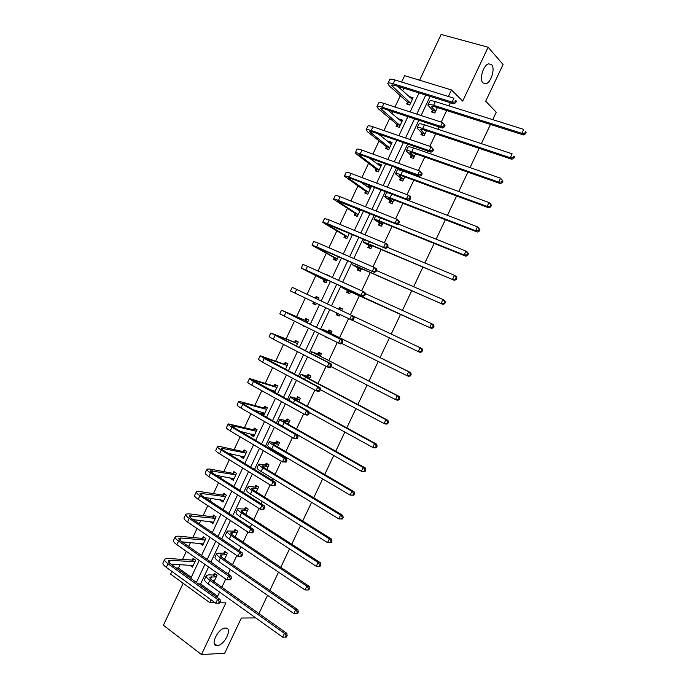 <?xml version="1.0" encoding="UTF-8"?>
<svg xmlns="http://www.w3.org/2000/svg" width="689" height="689" viewBox="0 0 689 689"><rect width="100%" height="100%" fill="white"/><g stroke="black" fill="none" stroke-linecap="round" stroke-linejoin="round"><path stroke-width="1.03" d="M482.972 82.964C479.019 79.407 483.411 64.732 488.734 63.827L491.601 64.706C495.469 68.478 491.016 82.921 485.754 83.782L482.972 82.964L485.754 83.782M217.19 645.567L217.009 645.567C209.422 646.032 218.232 627.757 225.458 628.049L225.51 628.049C233.08 627.584 224.502 645.636 217.19 645.567M183.153 583.256L163.414 625.25L201.481 654.55L225.889 602.832L219.782 602.754M255.74 617.912L241.331 618.033L224.666 653.275L201.481 654.55M492.73 119.645L496.252 112.204L485.702 101.214L503.065 64.499L488.131 47.231L441.124 34.45L419.61 80.234M211.101 599.835L209.783 602.634L170.614 574.135L171.888 571.414M180.113 564.601L178.468 568.106L176.281 567.986M403.84 88.201L402.626 90.802M400.309 95.719L395.004 107.019M392.816 111.67L391.929 113.564M389.69 118.336L383.945 130.574M381.818 135.104L381.258 136.293M379.088 140.918L372.904 154.078M370.828 158.496L370.604 158.987M368.503 163.457L361.88 177.555M357.935 185.961L350.873 200.981M347.385 208.431L339.892 224.373M336.843 230.858L328.929 247.721M326.328 253.251L317.982 271.035M315.829 275.609L307.053 294.306M305.305 298.036L296.563 316.639M294.392 321.255L286.107 338.893M283.506 344.44L275.678 361.105M272.637 367.59L265.265 383.291M261.786 390.689L254.861 405.433M250.951 413.762L244.483 427.542M242.416 431.934L242.175 432.451M240.134 436.783L234.114 449.607M231.986 454.137L231.426 455.334M229.342 459.778L223.77 471.646M221.582 476.297L220.695 478.183M218.568 482.722L213.435 493.643M211.187 498.431L209.981 500.998M207.802 505.631L203.117 515.605M200.809 520.522L199.285 523.769M197.063 528.506L192.825 537.532M190.448 542.579L188.614 546.498M186.34 551.338L182.542 559.425M401.618 82.043L404.615 75.669L451.467 89.932L448.375 96.486M490.447 124.468L481.37 143.639M479.148 148.342L470.036 167.591M467.865 172.172L458.719 191.499M456.6 195.96L447.419 215.364M445.361 219.713L436.137 239.186M434.13 243.424L424.88 262.965M422.934 267.091L413.641 286.71M411.746 290.715L402.419 310.412M400.576 314.296L391.223 334.07M389.431 337.86L380.087 357.582M378.252 361.467L368.977 381.051M367.091 385.039L357.884 404.477M355.955 408.568L346.817 427.869M344.836 432.055L335.758 451.217M333.734 455.498L324.726 474.523M322.65 478.907L313.71 497.794M311.592 502.272L302.712 521.022M300.55 525.595L291.74 544.207M289.526 548.883L280.776 567.357M278.52 572.128L269.838 590.464M267.53 595.33L258.918 613.529M421.728 133.029L420.953 134.656L424.114 135.724L426.474 130.721M400.421 178.262L399.654 179.889L402.764 181.043L404.727 176.858M379.183 223.348L378.416 224.967L381.473 226.216L383.067 222.848M358.013 268.288L357.255 269.899L360.261 271.233L361.467 268.676M339.134 316.079L336.154 314.684L339.126 316.096L339.892 314.46M336.154 314.684L336.912 313.073M338.773 309.128L339.531 307.518L342.511 308.922L341.692 310.653M317.741 353.784L318.49 352.182L321.418 353.664L320.213 356.23M296.77 398.294L297.527 396.692L300.413 398.268L298.828 401.609M275.876 442.657L276.625 441.063L279.467 442.717L277.521 446.842M255.042 486.873L255.791 485.289L258.59 487.02L256.274 491.92M234.286 530.952L235.035 529.367L237.774 531.185L235.104 536.852M213.59 574.876L214.339 573.3L217.035 575.203L214.003 581.637M430.1 96.4L421.1 115.528M418.878 120.256L409.834 139.462M407.664 144.07L398.587 163.353M396.476 167.849L387.356 187.21M385.306 191.576L376.151 211.015M374.153 215.269L364.963 234.785M363.017 238.919L353.793 258.513M351.907 262.526L342.64 282.206M340.814 286.09L331.512 305.847M329.73 309.628L320.454 329.342M318.619 333.226L309.413 352.794M307.535 356.79L298.389 376.211M296.468 380.302L287.391 399.577M285.41 403.78L276.41 422.908M274.386 427.214L265.446 446.196M263.37 450.606L254.499 469.45M252.381 473.954L243.57 492.661M241.4 497.269L232.667 515.837M230.445 520.539L221.78 538.962M219.515 543.776L210.912 562.052M208.595 566.969L200.577 584.005L217.629 596.261L219.602 592.075M221.884 587.226L225.751 579.018M228.102 574.049L230.255 569.484M232.494 564.73L236.827 555.549M239.117 550.683L240.926 546.859M243.114 542.2L247.911 532.037M250.159 527.274L251.614 524.191M253.759 519.635L259.012 508.491M261.217 503.823L262.32 501.489M264.421 497.027L270.14 484.892M272.293 480.336L273.042 478.752M275.1 474.385L281.284 461.26M283.386 456.807L283.782 455.972M285.797 451.7L292.455 437.584M296.511 428.98L303.634 413.865M307.242 406.217L314.839 390.112M317.999 383.42L326.069 366.307M328.765 360.58L337.309 342.467M339.556 337.705L348.574 318.576M350.382 314.744L359.443 295.521M361.665 290.818L370.286 272.543M372.973 266.841L381.146 249.513M384.298 242.821L392.015 226.457M395.65 218.757L402.91 203.35M407.01 194.66L413.822 180.208M415.88 175.859L416.259 175.058M418.395 170.51L424.76 157.032M426.861 152.562L427.602 150.986M429.807 146.326L435.706 133.812M437.868 129.231L438.971 126.879M441.236 122.091L446.67 110.55M448.892 105.856L450.365 102.73M223.934 552.931L224.674 551.346L227.396 553.215L224.545 559.261M244.655 508.93L245.405 507.345L248.178 509.119L245.68 514.407M265.454 464.782L266.204 463.189L269.02 464.886L266.893 469.398M286.314 420.497L287.063 418.895L289.931 420.505L288.166 424.243M307.242 376.056L308 374.454L310.911 375.979L309.516 378.941M328.644 338.351L325.63 337.024L328.705 338.213M328.248 331.478L329.006 329.867L331.952 331.314L330.935 333.485M347.454 290.698L346.696 292.317L349.685 293.686L350.701 291.533M349.909 285.487L352.906 286.848M368.589 245.835L367.823 247.454L370.863 248.738L372.258 245.775M389.793 200.826L389.027 202.445L392.11 203.643L393.884 199.87M411.066 155.662L410.299 157.29L413.426 158.401L415.588 153.811M432.408 110.352L431.633 111.988L434.819 113.013L437.369 107.596M215.046 602.703L209.783 602.634M451.467 89.932L462.707 101.102L488.131 47.231M217.629 596.261L215.485 596.218M425.733 95.039L416.759 114.116M414.537 118.827L405.528 137.981M403.366 142.58L394.315 161.812M392.205 166.29L383.118 185.599M381.069 189.957L371.948 209.353M369.95 213.59L360.795 233.054M358.857 237.171L349.659 256.721M347.773 260.718L338.54 280.345M336.714 284.23L327.447 303.927M325.664 307.699L316.415 327.361M314.589 331.237L305.408 350.753M303.539 354.732L294.418 374.101M292.498 378.183L283.455 397.415M281.482 401.601L272.508 420.686M270.484 424.975L261.57 443.914M259.503 448.306L250.658 467.108M248.548 471.603L239.772 490.258M237.602 494.848L228.894 513.365M226.681 518.068L218.034 536.438M215.778 541.235L207.2 559.468M204.891 564.369L196.382 582.463M190.758 578.407L199.233 560.39M201.524 555.506L210.067 537.351M212.315 532.571L220.919 514.27M223.115 509.593L231.788 491.145M233.941 486.572L242.683 467.986M244.784 463.508L253.595 444.793M255.653 440.417L264.524 421.547M266.531 417.276L275.471 398.268M277.426 394.099L286.435 374.954M288.346 370.88L297.424 351.588M299.284 347.626L308.422 328.188M310.239 324.33L319.446 304.753M321.22 300.99L330.444 281.37M332.262 277.503L341.451 257.953M343.329 253.974L352.484 234.51M354.413 230.402L363.525 211.015M365.514 206.795L374.592 187.486M376.633 183.145L385.676 163.913M387.778 159.452L396.786 140.298M398.94 135.716L407.905 116.648M410.119 111.945L419.05 92.946M178.468 568.106L191.266 577.313M409.774 97.304L410.015 96.787L413.107 97.769L409.731 104.943L406.656 103.953L407.406 102.342M399.215 119.783L399.517 119.128L402.583 120.144L399.215 127.31L396.158 126.276L396.916 124.666M388.665 142.218L389.035 141.426L392.084 142.485L388.717 149.642L385.685 148.566L386.434 146.964M378.14 164.619L378.571 163.689L381.594 164.792L378.235 171.94L375.221 170.82L375.979 169.218M367.625 186.986L368.124 185.918L371.121 187.063L367.771 194.195L364.782 193.032L365.532 191.439M360.442 209.783L357.324 216.415L354.361 215.218L355.111 213.616M357.126 209.318L357.47 208.595M349.426 233.226L346.894 238.601L343.949 237.361L344.698 235.767M338.42 256.627L336.482 260.752L333.562 259.469L334.303 257.875M326.345 274.825L329.247 276.134M327.439 279.992L326.086 282.869L323.184 281.543L323.933 279.949M315.398 298.104L316.148 296.52L319.024 297.872L318.223 299.577M316.466 303.332L315.7 304.951L312.823 303.582L313.573 301.989M305.055 320.118L305.795 318.533L308.663 319.929L307.277 322.874M305.468 326.724L302.609 325.32M294.728 342.088L295.469 340.512L298.311 341.951L296.348 346.128M284.419 364.033L285.16 362.448L287.976 363.93L285.435 369.338M274.119 385.935L274.859 384.359L277.658 385.874L274.541 392.506M271.75 390.973L272.121 390.189M263.844 407.802L264.585 406.226L267.358 407.793L264.059 414.804L261.295 413.228L261.786 412.186M253.578 429.635L254.319 428.067L257.066 429.669L253.776 436.671L251.037 435.052L251.459 434.148M243.338 451.433L244.07 449.865L246.8 451.51L243.51 458.504L240.788 456.841L241.15 456.075M233.106 473.197L233.847 471.629L236.551 473.309L233.27 480.293L230.565 478.597L230.867 477.968M222.892 494.926L223.632 493.358L226.311 495.081L223.038 502.057L220.359 500.317L220.592 499.826M212.703 516.612L213.435 515.053L216.096 516.819L212.823 523.778L210.334 521.651M202.523 538.273L203.255 536.714L205.89 538.522L202.626 545.464L200.094 543.432M192.36 559.899L193.092 558.34L195.71 560.183L192.446 567.125L189.871 565.187M200.577 584.005L198.415 583.928M193.058 565.815L189.837 565.264M224.648 559.046L223.503 558.538M203.195 544.267L199.991 543.647M213.34 522.684L210.171 522.004M223.503 501.067L220.359 500.317M233.683 479.415L230.565 478.597M243.88 457.72L240.788 456.841M254.095 435.999L251.037 435.052M264.318 414.244L261.295 413.228M274.567 392.454L273.662 392.024M305.399 326.862L302.488 325.578M338.557 309.172L341.753 308.577L339.531 307.518M315.717 304.926L312.823 303.582M319.024 297.889L316.148 296.52M351.803 286.348L350.072 285.134M329.359 275.91L326.508 274.472M370.854 187.632L368.124 185.918M381.275 165.472L378.571 163.689M391.714 143.278L389.035 141.426M402.161 121.04L399.517 119.128M412.633 98.777L410.015 96.787M213.685 580.448L214.348 580.913M216.294 576.788L209.981 577.149C209.508 577.847 210.274 578.932 212.281 580.414L286.779 633.32L287.132 635.594L286.211 635.628L285.496 637.136L286.417 637.101L287.132 635.594M214.468 580.663L212.255 580.388M285.496 637.136L282.671 637.161L284.462 633.389L209.852 580.31C206.846 578.105 205.701 576.478 206.416 575.436L208.948 574.833L213.211 575.039L215.45 574.083M282.671 637.161L208.164 583.902C205.158 581.68 204.022 580.043 204.736 578.984L206.192 575.892M286.211 635.628L284.462 633.389L286.779 633.32M215.907 576.951L213.211 575.039M219.576 603.202L220.282 601.704L219.274 601.695L218.559 603.194L219.576 603.202L215.769 603.219L217.543 599.464L167.97 563.714C165.153 561.621 164.103 560.071 164.8 559.063L167.694 558.443L191.973 560.054L194.22 559.141M193.178 565.566L170.812 564.05M194.978 561.742L170.347 560.346L168.435 560.76C167.97 561.44 168.676 562.474 170.553 563.869L220.058 599.508L220.282 601.704M218.559 603.194L215.769 603.219L166.264 567.34C163.457 565.238 162.406 563.68 163.121 562.655L164.585 559.528M219.274 601.695L217.543 599.464L220.058 599.508M194.591 561.897L191.973 560.054M226.655 554.791L220.437 554.946C219.989 555.584 220.781 556.626 222.814 558.064L297.932 609.817L298.311 612.047L297.407 612.047L296.683 613.563L297.596 613.563L298.311 612.047M224.821 558.676L223.279 558.383M297.596 613.563L293.858 613.589L295.659 609.808L220.411 557.892C217.38 555.739 216.191 554.18 216.863 553.233L223.555 553.086L225.837 552.147M296.683 613.563L293.858 613.589L218.714 561.492C215.691 559.322 214.512 557.763 215.183 556.79L216.665 553.655M297.407 612.047L295.659 609.808L297.932 609.817M226.276 554.955L223.555 553.086M237.033 532.769L230.91 532.718C230.488 533.286 231.306 534.276 233.356 535.68L309.111 586.279L309.516 588.466L308.62 588.432L307.897 589.948L308.793 589.973L309.516 588.466M235.199 536.662L234.424 536.395M308.793 589.973L305.072 589.973L306.872 586.193L230.987 535.439C227.921 533.338 226.707 531.856 227.336 530.995L233.907 531.098L236.258 530.177M307.897 589.948L305.072 589.973L229.291 539.039C226.233 536.929 225.019 535.439 225.656 534.561L227.146 531.383M308.62 588.432L306.872 586.193L309.111 586.279M236.654 532.916L233.907 531.098M230.617 579.785L231.332 578.286L230.333 578.243L229.626 579.742L230.617 579.785L226.827 579.776L228.602 576.013L178.589 541.063C175.755 539.022 174.661 537.549 175.325 536.628L178.158 536.137L202.135 538.419L204.444 537.532M203.358 543.905L181.913 541.83M205.158 540.081L180.837 537.997L178.959 538.324C178.52 538.944 179.252 539.935 181.147 541.296L231.091 576.133L231.332 578.286M229.626 579.742L226.827 579.776L176.884 544.698C174.05 542.648 172.973 541.158 173.637 540.219L175.118 537.058M230.333 578.243L228.602 576.013L231.091 576.133M204.779 540.228L202.135 538.419M241.684 556.324L242.399 554.826L241.417 554.748L240.702 556.256L241.684 556.324L237.903 556.29L239.686 552.518L189.234 518.378C186.366 516.388 185.246 514.976 185.866 514.149L188.64 513.805L212.324 516.759L214.684 515.88M213.556 522.219L193.153 519.618M215.364 518.386L189.501 515.854C189.087 516.405 189.845 517.353 191.757 518.679L242.132 552.716L242.399 554.826M240.702 556.256L237.903 556.29L187.529 522.021C184.669 520.023 183.55 518.602 184.17 517.758L185.677 514.545M241.417 554.748L239.686 552.518L242.132 552.716M214.985 518.524L212.324 516.759M247.429 510.713L241.4 510.437C241.012 510.954 241.848 511.893 243.915 513.262L320.307 562.698L320.738 564.834L319.851 564.773L319.136 566.289L320.015 566.349L320.738 564.834M320.015 566.349L316.303 566.324L318.103 562.525L241.581 512.952C238.489 510.894 237.24 509.49 237.817 508.723L244.285 509.068L246.688 508.172M319.136 566.289L316.303 566.324L239.884 516.552C236.792 514.494 235.552 513.072 236.138 512.297L237.653 509.068M319.851 564.773L318.103 562.525L320.307 562.698M247.05 510.85L244.285 509.068M222.935 500.696L222.358 500.093M252.777 532.83L253.483 531.322L252.518 531.21L251.804 532.726L252.777 532.83L249.005 532.761L250.779 528.988L199.896 495.658C197.002 493.72 195.848 492.377 196.425 491.636L199.13 491.421L222.521 495.055L224.941 494.202M223.77 500.49L204.555 497.449M225.579 496.648L200.06 493.341C199.681 493.841 200.456 494.736 202.385 496.028L253.199 529.264L253.483 531.322M251.804 532.726L249.005 532.761L198.182 499.301C195.297 497.355 194.143 496.002 194.729 495.245L196.253 491.989M252.518 531.21L250.779 528.988L253.199 529.264M225.208 496.778L222.521 495.055M257.832 488.613L251.907 488.131C251.545 488.579 252.415 489.474 254.499 490.809L331.521 539.074L331.977 541.166L331.108 541.072L330.384 542.587L331.254 542.682L331.977 541.166M331.254 542.682L327.551 542.631L329.351 538.824L252.191 490.422C249.073 488.423 247.782 487.08 248.324 486.417L254.68 487.002L257.152 486.133M330.384 542.587L327.551 542.631L250.486 494.03C247.377 492.024 246.094 490.68 246.636 489.991L248.178 486.727M331.108 541.072L329.351 538.824L331.521 539.074M257.471 488.742L254.68 487.002M233.115 479.053L232.391 478.244M263.878 509.292L264.593 507.776L263.637 507.638L262.922 509.154L263.878 509.292L260.115 509.188L261.898 505.407L210.576 472.895C207.656 471 206.459 469.734 206.993 469.088L209.645 469.011L232.736 473.317L235.225 472.49M234.002 478.726L216.174 475.332M235.81 474.885L210.636 470.794C210.283 471.233 211.084 472.077 213.039 473.343L264.283 505.769L264.593 507.776M262.922 509.154L260.115 509.188L208.862 476.547C205.951 474.643 204.762 473.369 205.305 472.706L206.846 469.407M263.637 507.638L261.898 505.407L264.283 505.769M235.44 475.005L232.736 473.317M268.262 466.479L262.431 465.781C262.104 466.169 262.991 467.013 265.093 468.313L342.76 515.406L343.234 517.456L342.381 517.327L341.658 518.851L342.511 518.972L343.234 517.456M342.511 518.972L338.816 518.886L340.624 515.079L262.819 467.857C259.675 465.902 258.349 464.644 258.84 464.067L265.084 464.903L267.633 464.05M341.658 518.851L338.816 518.886L261.114 471.474C257.979 469.519 256.652 468.244 257.152 467.65L258.711 464.334M342.381 517.327L340.624 515.079L342.76 515.406M267.9 466.608L265.084 464.903M243.303 457.375L242.433 456.351M275.006 485.702L275.721 484.195L274.782 484.022L274.067 485.538L275.006 485.702L271.251 485.581L273.042 481.792L221.272 450.098C218.327 448.255 217.095 447.058 217.586 446.498L220.179 446.558L242.967 451.545L245.534 450.744M244.251 456.928L228.111 453.31M246.059 453.078L221.238 448.212C220.911 448.582 221.729 449.383 223.701 450.615L275.385 482.222L275.721 484.195M274.067 485.538L271.251 485.581L219.558 453.75C216.613 451.906 215.39 450.692 215.89 450.124L217.457 446.773M274.782 484.022L273.042 481.792L275.385 482.222M245.697 453.198L242.967 451.545M278.709 444.31L272.973 443.397C272.672 443.725 273.585 444.517 275.712 445.783L354.017 491.696L354.516 493.703L353.672 493.539L352.949 495.064L353.793 495.227L354.516 493.703M353.793 495.227L350.107 495.107L351.915 491.291L273.464 445.249C270.295 443.354 268.934 442.166 269.382 441.683L275.514 442.769L278.141 441.942M352.949 495.064L350.107 495.107L271.759 448.875C268.589 446.972 267.237 445.766 267.694 445.275L269.27 441.916M353.672 493.539L351.915 491.291L354.017 491.696M278.347 444.431L275.514 442.769M253.509 435.655L252.51 434.406M286.15 462.078L286.865 460.562L285.944 460.364L285.229 461.88L286.15 462.078L282.412 461.931L284.195 458.133L231.986 427.258C229.015 425.466 227.749 424.338 228.197 423.873L253.216 429.738L255.86 428.963M254.517 435.095L240.487 431.46M256.334 431.236L231.848 425.587C231.547 425.905 232.391 426.655 234.381 427.852L286.512 458.65L286.865 460.562M285.229 461.88L282.412 461.931L230.272 430.918C227.301 429.118 226.044 427.981 226.5 427.507L228.085 424.114M285.944 460.364L284.195 458.133L286.512 458.65M255.963 431.348L253.216 429.738M289.173 422.107L283.532 420.979L286.34 423.21L365.291 467.952L365.816 469.907L364.989 469.709L364.266 471.242L365.084 471.431L365.816 469.907M365.084 471.431L361.415 471.285L363.232 467.469L284.135 422.607C280.931 420.764 279.527 419.653 279.932 419.265L285.961 420.6L288.674 419.799M364.266 471.242L361.415 471.285L282.421 426.241C279.226 424.39 277.831 423.261 278.244 422.857L279.846 419.455M364.989 469.709L363.232 467.469L365.291 467.952M288.82 422.211L285.961 420.6M263.732 413.908L262.604 412.418M297.312 438.419L298.027 436.895L297.123 436.662L296.399 438.187L297.312 438.419L295.865 438.815L293.583 438.23L295.374 434.432L242.717 404.374C239.72 402.643 238.42 401.584 238.825 401.213L263.482 407.897L266.221 407.147M264.8 413.228L253.578 409.895M266.617 409.369L242.476 402.927L245.086 405.046L297.648 435.026L298.027 436.895M296.399 438.187L293.583 438.23L241.004 408.043C238.006 406.303 236.715 405.235 237.119 404.848L238.738 401.411M297.123 436.662L295.374 434.432L297.648 435.026M266.255 409.464L263.482 407.897M299.655 399.87L294.108 398.518L296.993 400.602L376.59 444.164L377.133 446.067L376.323 445.843L375.6 447.376L376.409 447.6L377.133 446.067M376.409 447.6L374.773 447.979L372.749 447.419L374.566 443.595L294.814 399.93C291.585 398.139 290.147 397.097 290.508 396.804L296.416 398.388L299.233 397.622M375.6 447.376L372.749 447.419L309.025 412.332M376.323 445.843L374.566 443.595L376.59 444.164M299.302 399.964L296.416 398.388M273.972 392.127L272.723 390.37M308.5 414.709L309.215 413.193L308.319 412.926L307.604 414.442L308.5 414.709L307.027 415.157L304.779 414.502L306.571 410.687L253.474 381.456C250.443 379.777 249.108 378.795 249.47 378.511L273.766 386.021L276.599 385.306M275.092 391.326L267.892 388.854M276.918 387.459L253.13 380.233L308.81 411.367L309.215 413.193M307.604 414.442L304.779 414.502L251.752 385.134C248.729 383.437 247.394 382.447 247.764 382.154L249.401 378.666M308.319 412.926L306.571 410.687L308.81 411.367M276.556 387.545L273.766 386.021M310.153 377.589L304.702 376.022L307.656 377.96L387.907 420.333L388.475 422.185L387.674 421.935L386.951 423.468L387.743 423.718L388.475 422.185M387.743 423.718L386.09 424.148L384.092 423.52L385.918 419.679L305.511 377.21L301.102 374.308L306.898 376.142L309.817 375.41M386.951 423.468L384.092 423.52L320.325 389.638M387.674 421.935L385.918 419.679L387.907 420.333M309.8 377.675L306.898 376.142M319.705 390.964L320.419 389.44L319.541 389.139L318.818 390.663L319.705 390.964L318.206 391.464L315.993 390.723L317.793 386.908L264.24 358.504L260.141 355.774L284.066 364.111L287.012 363.422M285.341 369.287L284.6 368.899M287.227 365.514L263.792 357.496L319.997 387.657L320.419 389.44M318.818 390.663L315.993 390.723L262.518 362.19L258.427 359.417L260.08 355.894M319.541 389.139L317.793 386.908L319.997 387.657M286.882 365.592L284.066 364.111M320.669 355.274L315.312 353.483L318.344 355.274L399.241 396.459L399.827 398.268L399.052 397.975L398.32 399.517L399.103 399.801L399.827 398.268M399.103 399.801L397.424 400.283L395.46 399.568L397.286 395.727L311.712 351.778L317.396 353.862L320.437 353.164M398.32 399.517L395.46 399.568L331.176 366.643M399.052 397.975L397.286 395.727L399.241 396.459M320.316 355.352L317.396 353.862M330.927 367.177L331.642 365.644L330.78 365.316L330.057 366.841L330.927 367.177L329.402 367.728L327.223 366.901L329.032 363.086L270.82 332.994L294.375 342.166L297.45 341.511M297.562 343.535L274.48 334.725L331.194 363.913L331.642 365.644M330.057 366.841L327.223 366.901L273.3 339.195L269.106 336.645L270.786 333.071M330.78 365.316L329.032 363.086L331.194 363.913M297.217 343.604L294.375 342.166M331.194 332.925L325.949 330.918L329.049 332.554L410.592 372.542L411.212 374.299L410.446 373.981L409.714 375.522L410.48 375.841L411.212 374.299M410.48 375.841L408.775 376.375L406.854 375.583L408.68 371.733L322.331 329.204L327.904 331.547L331.09 330.884M409.714 375.522L406.854 375.583L341.804 343.484M410.446 373.981L408.68 371.733L410.592 372.542M330.858 332.994L327.904 331.547M342.166 343.346L342.889 341.813L342.037 341.451L341.313 342.984L342.166 343.346L340.616 343.94L338.48 343.044L340.288 339.212L281.517 310.179L304.71 320.178L307.923 319.575M307.914 321.513L285.177 311.91L342.416 340.133L342.889 341.813M341.313 342.984L338.48 343.044L279.803 313.839L281.5 310.222M342.037 341.451L340.288 339.212L342.416 340.133M307.57 321.582L304.71 320.178M341.753 308.577L342.502 308.93M338.385 315.726L336.887 313.03M421.125 351.485L421.875 351.838L422.607 350.296L421.857 349.943L421.125 351.485L418.257 351.545L351.976 320.075M421.875 351.838L420.144 352.423L418.257 351.545L420.092 347.687L353.672 316.354M421.857 349.943L420.092 347.687L421.969 348.582L422.607 350.296M315.106 304.633L313.547 301.946M315.183 298.139L318.413 297.605M352.587 319.076L353.431 319.472L354.155 317.939L353.311 317.543L352.587 319.076L349.754 319.136L290.491 290.982L292.239 287.33L353.655 316.303L354.155 317.939M353.431 319.472L351.855 320.127L349.754 319.136L351.562 315.304L353.311 317.543M352.26 286.271L353.018 286.615M350.288 291.757L431.538 328.429L346.765 289.621L341.933 287.58L350.443 292.067M348.815 293.281L347.29 290.388M432.563 327.404L433.295 327.792L434.027 326.25L433.295 325.863L432.563 327.404L429.686 327.473L431.521 323.606L365.291 293.574M433.295 325.863L431.521 323.606L433.364 324.579L434.027 326.25M433.295 327.792L431.538 328.429M325.346 282.533L323.761 279.648L326.664 280.966L304.917 269.838L363.112 296.261L305.77 270.002L301.248 268.107L303.349 269.244L323.761 279.648M328.274 275.695L328.739 275.634M363.887 295.125L364.714 295.555L365.437 294.022L364.61 293.592L363.887 295.125L361.045 295.193L362.853 291.352L307.501 266.29L302.971 264.43L301.265 268.073M364.61 293.592L362.853 291.352L364.92 292.429L365.437 294.022M364.714 295.555L363.112 296.261M360.872 269.296L356.23 266.617L359.537 267.832L442.949 304.392L357.557 266.721L352.604 264.903L361.027 269.614M359.253 270.786L357.849 267.969M444.017 303.281L444.732 303.703L445.473 302.152L444.749 301.739L444.017 303.281L441.141 303.349L442.975 299.482L376.513 270.544M444.749 301.739L442.975 299.482L444.784 300.542L445.473 302.152M444.732 303.703L442.949 304.392M335.603 260.373L334.139 257.557L337.067 258.84L315.665 246.92L374.385 272.353L316.621 246.851L312.005 245.181L314.038 246.464L334.139 257.557M375.204 271.139L376.013 271.595L376.737 270.062L375.927 269.597L375.204 271.139L372.361 271.208L374.17 267.358L318.37 243.139L313.728 241.503L312.039 245.103M375.927 269.597L374.17 267.358L376.194 268.521L376.737 270.062M376.013 271.595L374.385 272.353M371.474 246.791L366.927 243.897L370.312 244.965L454.378 280.32L368.365 243.777L363.301 242.192L371.629 247.118M369.726 248.264L368.434 245.508M455.489 279.123L456.196 279.57L456.928 278.02L456.221 277.572L455.489 279.123L452.613 279.191L454.447 275.316L387.459 247.342M456.221 277.572L454.447 275.316L456.213 276.453L456.928 278.02M456.196 279.57L454.378 280.32M345.895 238.179L344.534 235.44L347.48 236.68L326.44 223.959L385.685 248.402L327.499 223.675L322.771 222.22L324.743 223.641L344.534 235.44M386.546 247.101L387.339 247.601L388.062 246.059L387.27 245.56L386.546 247.101L383.695 247.179L385.513 243.32L329.247 219.955L324.502 218.534L322.822 222.099M387.27 245.56L385.513 243.32L387.494 244.561L388.062 246.059M387.339 247.601L385.685 248.402M382.094 224.252L377.641 221.143L381.103 222.056L465.833 256.196L464.102 254.982L379.183 220.799C375.729 219.429 374.006 218.973 374.015 219.438L382.24 224.588M380.233 225.708L379.028 223.012M466.978 254.913L467.676 255.395L468.408 253.845L467.719 253.354L466.978 254.913L464.102 254.982L465.945 251.097L397.958 223.925M467.719 253.354L465.945 251.097L467.676 252.329L468.408 253.845M467.676 255.395L465.833 256.196M356.213 215.967L354.947 213.28L357.918 214.486L337.231 200.955L397.002 224.416L395.047 223.107L338.394 200.447C335.155 199.164 333.536 198.759 333.554 199.216L354.947 213.28M357.643 209.654L359.761 209.508M359.916 210.903L353.664 207.07M397.897 223.029L398.681 223.555L399.405 222.013L398.63 221.488L397.897 223.029L395.047 223.107L396.864 219.248L340.142 196.718C336.895 195.452 335.276 195.056 335.285 195.521L333.631 199.061M398.63 221.488L396.864 219.248L398.819 220.566L399.405 222.013M398.681 223.555L397.002 224.416M392.73 201.67L388.381 198.354L391.912 199.112L477.305 232.029L475.608 230.737L390.026 197.777C386.546 196.46 384.781 196.089 384.738 196.649L389.647 200.482L392.876 202.023M390.758 203.126L389.647 200.482M478.493 230.66L479.174 231.177L479.914 229.626L479.234 229.101L478.493 230.66L475.608 230.737L477.46 226.845L391.765 194.083C388.277 192.782 386.512 192.412 386.46 192.989L384.832 196.451M479.234 229.101L477.46 226.845L479.914 229.626M479.174 231.177L477.305 232.029M366.557 193.721L365.377 191.094L368.374 192.248L348.04 177.917L351.347 178.597L408.336 200.387L406.415 198.992L349.314 177.185C346.042 175.962 344.388 175.617 344.362 176.177L365.377 191.094M368.314 187.477L370.226 187.391M370.372 188.665L360.752 182.197M409.275 198.914L410.041 199.474L410.773 197.924L410.007 197.364L409.275 198.914L406.415 198.992L408.241 195.125L351.063 173.456C347.781 172.233 346.128 171.905 346.093 172.474L344.457 175.979M410.007 197.364L408.241 195.125L410.153 196.529L410.773 197.924M410.041 199.474L408.336 200.387M403.384 179.062L399.129 175.523C399.189 175.084 400.395 175.282 402.738 176.126L488.802 207.82L487.14 206.442L400.886 174.722C397.372 173.456 395.572 173.154 395.486 173.817L400.275 177.908L403.53 179.416M401.317 180.509L400.275 177.908M490.034 206.364L490.697 206.915L491.429 205.365L490.775 204.805L490.034 206.364L487.14 206.442L488.992 202.549L402.634 171.018C399.112 169.77 397.303 169.477 397.217 170.157L395.598 173.585M490.775 204.805L488.992 202.549L490.646 203.935L491.429 205.365M490.697 206.915L488.802 207.82M376.917 171.449L375.824 168.865L378.838 169.976L358.866 154.844C358.909 154.405 360.037 154.586 362.25 155.369L419.696 176.306L417.81 174.834L360.244 153.88C356.945 152.708 355.257 152.441 355.188 153.096L375.824 168.865M379.002 165.265L380.638 165.239M380.836 166.402L369.115 157.876M420.678 174.748L421.427 175.342L422.159 173.792L421.401 173.197L420.678 174.748L417.81 174.834L419.635 170.958L362.001 150.142C358.693 148.979 357.005 148.729 356.919 149.392L355.3 152.855M421.401 173.197L419.635 170.958L422.159 173.792M421.427 175.342L419.696 176.306M414.055 156.403L409.903 152.657C409.989 152.148 411.221 152.303 413.589 153.104L500.317 183.575L498.69 182.111L411.764 151.623C408.224 150.417 406.389 150.193 406.252 150.951L410.928 155.301L414.192 156.773M411.893 157.859L410.928 155.301M501.583 182.025L502.238 182.611L502.979 181.052L502.333 180.466L501.583 182.025L498.69 182.111L500.55 178.21L413.512 147.92C409.964 146.723 408.121 146.507 407.983 147.282L406.381 150.676M502.333 180.466L500.55 178.21L502.979 181.052M502.238 182.611L500.317 183.575M387.313 149.143L386.288 146.602L389.328 147.67L369.709 131.728C369.786 131.229 370.94 131.358 373.162 132.107L431.073 152.191L429.221 150.633L371.199 130.54C367.866 129.42 366.143 129.231 366.031 129.971L367.737 131.961L386.288 146.602M389.69 143.036L391.068 143.054M391.326 144.096L378.201 133.855M432.089 150.547L432.83 151.175L433.562 149.625L432.821 148.996L432.089 150.547L429.221 150.633L431.056 146.748L372.956 126.793C369.623 125.682 367.892 125.51 367.771 126.268L366.16 129.696M432.821 148.996L431.056 146.748L433.562 149.625M432.83 151.175L431.073 152.191M424.751 133.718L420.686 129.747C420.807 129.179 422.064 129.274 424.45 130.049L511.849 159.28L510.265 157.729L422.667 128.49C419.093 127.336 417.215 127.189 417.043 128.042L421.59 132.658L424.88 134.097M422.495 135.182L421.59 132.658M513.167 157.652L513.796 158.263L514.537 156.704L513.908 156.084L513.167 157.652L510.265 157.729L512.125 153.819L424.415 124.778C420.833 123.632 418.955 123.495 418.766 124.373L417.189 127.732M513.908 156.084L514.537 156.704M513.796 158.263L511.849 159.28M397.725 126.81L396.769 124.296L399.835 125.329L380.569 108.569C380.681 108.009 381.861 108.087 384.1 108.802L442.467 128.033L440.659 126.388L382.162 107.157C378.812 106.089 377.047 105.977 376.892 106.812L378.537 108.948L396.769 124.296M400.395 120.79L401.515 120.825M401.825 121.755L387.752 110.007M443.527 126.302L444.25 126.957L444.982 125.407L444.259 124.743L443.527 126.302L440.659 126.388L442.493 122.504L383.928 103.402C380.561 102.351 378.804 102.248 378.631 103.1L377.038 106.494M444.259 124.743L442.493 122.504L444.982 125.407M444.25 126.957L442.467 128.033M435.457 110.989L431.495 106.804C431.65 106.166 432.925 106.209 435.336 106.95L523.407 134.941L521.857 133.313L433.579 105.314C429.979 104.211 428.067 104.142 427.843 105.098L432.279 109.973L435.586 111.377M433.114 112.462L432.279 109.973M524.76 133.227L525.38 133.881L526.12 132.314L525.509 131.659L524.76 133.227L521.857 133.313L523.718 129.394L435.336 101.593C431.727 100.508 429.807 100.448 429.574 101.421L428.007 104.745M525.509 131.659L526.12 132.314M525.38 133.881L523.407 134.941M408.164 104.435L407.268 101.963L410.351 102.945L391.455 85.376C391.593 84.747 392.79 84.773 395.055 85.453L453.887 103.832L452.113 102.11L393.152 83.731C389.767 82.723 387.976 82.68 387.769 83.619L389.354 85.892L407.268 101.963M411.109 98.518L411.979 98.57M412.349 99.38L397.622 86.263M454.99 102.015L455.696 102.704L456.428 101.145L455.722 100.456L454.99 102.015L452.113 102.11L453.948 98.208L394.918 79.976C391.524 78.968 389.724 78.942 389.509 79.898L387.941 83.257M455.722 100.456L456.428 101.145M455.696 102.704L453.887 103.832M210.601 578.984L211.652 576.753M208.164 583.902L209.852 580.31M169.218 562.758L170.347 560.346M166.264 567.34L167.97 563.714M221.109 556.686L222.073 554.636M218.714 561.492L220.411 557.892M231.633 534.345L232.512 532.476M229.291 539.039L230.987 535.439M179.795 540.21L180.837 537.997M176.884 544.698L178.589 541.063M190.388 517.637L191.335 515.622M187.529 522.021L189.234 518.378M242.166 511.961L242.959 510.282M239.884 516.552L241.581 512.952M200.999 495.012L201.851 493.203M198.182 499.301L199.896 495.658M252.725 489.552L253.431 488.053M250.486 494.03L252.191 490.422M211.635 472.361L212.393 470.742M208.862 476.547L210.576 472.895M263.301 467.099L263.921 465.79M261.114 471.474L262.819 467.857M222.28 449.659L222.943 448.246M219.558 453.75L221.272 450.098M273.895 444.612L274.429 443.483M271.759 448.875L273.464 445.249M232.951 426.93L233.519 425.716M230.272 430.918L231.986 427.258M284.505 422.081L284.945 421.143M282.421 426.241L284.135 422.607M243.63 404.159L244.104 403.151M241.004 408.043L242.717 404.374M295.133 399.517L295.486 398.767M293.419 402.893L294.814 399.93M254.336 381.344L254.715 380.543M251.752 385.134L253.474 381.456M305.778 376.917L306.045 376.358M304.469 379.432L305.511 377.21M265.05 358.504L265.334 357.892M262.518 362.19L264.24 358.504M315.536 355.929L316.234 354.456M273.3 339.195L275.032 335.509M326.629 332.382L326.965 331.659M284.101 316.173L285.84 312.479M294.926 293.109L296.658 289.406M346.765 289.621L347.084 288.949M305.77 270.002L307.501 266.29M357.557 266.721L358.228 265.291M316.621 246.851L318.37 243.139M368.047 244.724L368.305 244.164M368.365 243.777L369.39 241.589M327.74 224.898L328.016 224.295M327.499 223.675L329.247 219.955M378.726 222.056L379.071 221.307M379.183 220.799L380.578 217.845M338.488 201.989L338.867 201.188M338.394 200.447L340.142 196.718M389.414 199.345L389.862 198.406M390.026 197.777L391.765 194.083M349.254 179.045L349.728 178.029M349.314 177.185L351.063 173.456M400.128 176.599L400.662 175.471M400.886 174.722L402.634 171.018M360.037 156.067L360.605 154.844M360.244 153.88L362.001 150.142M410.859 153.819L411.488 152.493M411.764 151.623L413.512 147.92M370.837 133.046L371.509 131.608M371.199 130.54L372.956 126.793M421.608 130.996L422.331 129.472M422.667 128.49L424.415 124.778M381.654 109.982L382.429 108.337M382.162 107.157L383.928 103.402M432.382 108.139L433.192 106.416M433.579 105.314L435.336 101.593M392.497 86.883L393.367 85.023M393.152 83.731L394.918 79.976M217.009 645.567L214.296 643.517M288.829 400.369L290.439 396.959M299.844 376.978L301.041 374.428M310.877 353.543L311.669 351.855M321.927 330.065L322.314 329.247M341.942 287.546L342.312 286.779M352.639 264.834L353.414 263.189M363.353 242.08L364.541 239.557M374.084 219.283L375.686 215.881"/></g></svg>
